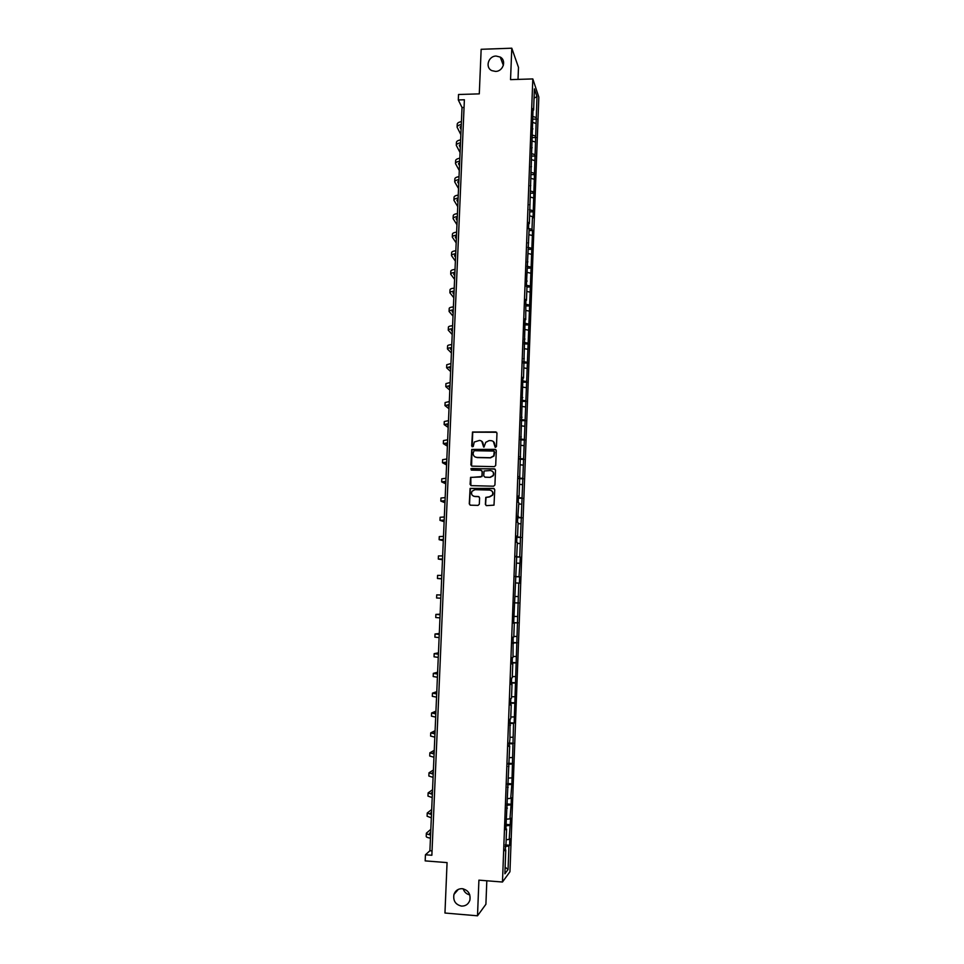 <?xml version="1.0" encoding="UTF-8"?>
<svg xmlns="http://www.w3.org/2000/svg" width="964" height="964" viewBox="0 0 964 964"><rect width="100%" height="100%" fill="white"/><g stroke="black" fill="none" stroke-linecap="round" stroke-linejoin="round"><path stroke-width="1.45" d="M462.238 888.675C458.201 888.615 455.442 890.519 453.96 894.411C452.947 900.75 455.466 904.642 461.527 906.1C465.66 906.16 468.444 904.196 469.878 900.183C470.769 893.905 468.215 890.073 462.238 888.675M463.178 888.808C464.299 892.122 466.504 894.134 469.781 894.869M496.135 56.057C488.278 55.96 484.88 67.637 491.905 70.649L495.52 71.408C503.1 71.517 506.751 60.443 500.244 57.069L496.135 56.057M495.544 447.332L496.448 446.477L496.978 433.185L495.785 431.92L472.493 432.017L471.673 445.983L473.228 446.513L474.276 442.03L479.445 440.428C481.831 440.717 483.097 442.066 483.241 444.5L484 447.103L485.723 442.343L489.11 440.608L490.965 440.644C493.363 440.934 494.628 442.283 494.773 444.717L495.544 447.332M518.017 79.397L518.487 67.384L511.788 48.2L481.157 49.297L479.289 93.87L458.527 94.496L458.298 99.955L462.021 107.522L429.908 850.754L425.449 854.767L425.172 860.888L447.067 862.599L444.958 913.029L477.505 915.8L485.904 904.28L486.82 880.771M485.362 504.329L486.567 505.63L494.002 505.148L494.749 489.7L493.544 488.399L470.095 488.411L469.275 503.883L470.468 505.184L478.036 505.389L479.337 504.172L479.59 497.81L478.397 496.52L474.649 496.412C471.806 495.749 470.926 494.026 472.011 491.254L474.927 489.688L489.652 490.074C492.411 490.688 493.327 492.363 492.399 495.086L489.375 496.809L485.796 497.376L485.362 504.329L486.218 505.57M425.449 854.767L431.86 855.261L464.383 99.774L458.298 99.955M511.788 48.2L510.546 79.638L532.815 78.928L502.473 882.024L478.915 880.144L477.505 915.8M494.412 466.66L495.701 465.431L496.291 450.634L495.098 449.357L471.745 449.429L470.89 464.877L472.083 466.154L494.412 466.66M495.52 470.131L494.93 484.976L493.64 486.205L471.276 485.639L470.083 484.35L470.565 477.361L480.687 477.011L481.976 475.794L482.145 471.589L480.952 470.299L471.541 470.095L470.878 468.721L494.315 468.853L495.52 470.131M505.124 849.766L505.775 849.983L505.088 850.826L506.028 843.259L506.558 829.04L505.871 829.823L509.691 745.955L509.016 746.437L509.932 739.34L510.052 719.144L510.715 718.746L511.233 704.792L510.571 705.13L510.824 698.539L511.486 698.213L512.005 684.295L511.354 684.573L511.595 678.005L512.258 677.752L512.776 663.871L512.125 664.076L512.366 657.52L513.017 657.34L513.137 637.108L513.788 636.999L514.306 623.202L513.655 623.274L517.343 542.612L516.704 542.407L516.945 535.972L517.584 536.189L518.09 522.609L517.463 522.343L518.837 502.678L518.21 502.34L518.451 495.942L519.078 496.291L522.922 377.286L523.524 378.033L525.127 318.747L525.729 319.687L525.862 299.358L526.452 300.358L526.947 287.248L526.356 286.212L529.116 229.709L528.537 228.48L532.008 229.336L532.49 216.575L533.044 217.816L536.972 96.605L534.068 98.111M515.415 576.677L519.632 576.834L519.391 583.172L518.777 583.1L514.173 723.012L513.535 723.41L511.896 783.853L510.727 798.361L511.378 797.71L511.137 804.253L509.956 818.87L510.619 818.147L509.185 839.451L509.848 838.656L509.607 845.247L508.944 846.055L508.064 869.504L504.871 873.806L505.775 849.983M532.815 78.928L538.828 97.147L509.956 871.745L502.473 882.024M528.706 223.817L529.344 223.588L528.766 222.347L528.537 228.48M529.344 223.588L533.056 108.522L533.61 110.125L534.405 88.893L536.972 96.605M529.079 230.577L532.562 230.541L532.008 229.336M532.562 230.541L519.753 556.963L520.367 557.108L519.018 576.749L519.632 576.834M506.16 839.74L509.185 839.451M506.028 825.787L509.715 825.461M505.919 828.859L506.558 829.04M506.931 819.135L509.956 818.87M506.799 805.217L510.486 804.928M506.703 808.001L507.341 808.181M507.703 798.59L510.727 798.361M507.582 784.696L511.245 784.455M507.486 787.214L508.124 787.371M508.474 778.093L511.486 777.912M508.353 764.247L512.005 764.054M508.269 766.488L508.908 766.633M509.245 757.68L512.258 757.523M509.113 743.859L512.776 743.702M509.04 745.823L509.691 745.955M510.016 737.315L513.017 737.195M509.884 723.53L513.535 723.41M509.823 725.217L510.462 725.338M510.775 717.011L513.776 716.927M510.643 703.262L514.282 703.19M510.595 704.684L511.233 704.792M511.535 696.767L514.523 696.719M511.402 683.054L515.041 683.03M511.366 684.211L512.005 684.295M512.294 676.595L515.282 676.571M512.161 662.907L515.788 662.919M512.137 663.798L512.776 663.871M513.053 656.472L516.029 656.484M512.92 642.831L516.547 642.88M512.896 643.446L513.535 643.506M513.812 636.409L516.776 636.469M513.679 622.804L517.294 622.889M513.667 623.166L514.306 623.202M514.559 616.418L517.523 616.502M514.427 602.837L518.029 602.97M514.427 602.934L515.065 602.97M515.306 596.475L518.271 596.596M515.824 582.955L518.777 583.1M515.415 576.568L519.018 576.749M516.559 563.121L519.524 563.289M515.427 576.315L516.065 576.327M516.162 556.734L519.753 556.963M517.307 543.347L520.259 543.551M516.186 556.228L516.825 556.228M516.909 536.972L520.5 537.225M518.054 523.621L520.994 523.862M516.945 536.213L517.584 536.189M517.656 517.258L521.235 517.56M518.789 503.955L521.729 504.22M517.692 516.246L518.331 516.21M518.391 497.605L521.958 497.942M519.524 484.35L522.464 484.651M518.439 496.339L519.078 496.291M519.126 478.011L522.693 478.397M520.259 464.805L523.187 465.142M519.186 476.493L519.825 476.433M519.873 458.478L523.428 458.9M520.994 445.32L523.922 445.681M519.933 456.707L520.572 456.635M520.596 438.994L524.151 439.451M521.729 425.883L524.645 426.281M520.681 436.981L521.319 436.897M521.331 419.581L524.874 420.075M522.464 406.507L525.368 406.941M521.416 417.316L522.054 417.219M522.066 400.217L525.597 400.747M523.187 387.191L526.091 387.649M522.163 397.71L522.789 397.59M522.789 380.913L526.32 381.479M523.91 367.923L526.814 368.417M522.898 378.153L523.524 378.033M523.512 361.657L527.043 362.271M524.633 348.727L527.525 349.245M523.633 358.656L524.259 358.524M524.235 342.461L527.754 343.112M525.356 329.58L528.236 330.122M524.356 339.232L524.994 339.075M524.958 323.326L528.465 324.012M526.067 310.48L528.959 311.059M525.091 319.843L525.729 319.687M525.681 304.25L529.188 304.961M526.79 291.441L529.67 292.056M525.814 300.527L526.452 300.358M526.392 285.224L529.887 285.983M527.501 272.463L530.369 273.101M526.549 281.271L527.175 281.078M527.115 266.245L530.598 267.04M528.212 253.532L531.08 254.207M527.272 262.063L527.898 261.859M527.826 247.338L531.309 248.17M528.923 234.662L531.791 235.373M527.995 242.916L528.621 242.699M529.634 215.852L532.49 216.575M529.417 209.718L532.718 210.574M530.333 197.09L533.188 197.849M529.429 204.778L530.055 204.537M530.284 191.005L533.417 191.86M531.043 178.376L533.887 179.171M530.14 185.799L530.778 185.546M531.128 172.351L534.116 173.195M531.742 159.723L534.586 160.542M530.851 166.868L531.489 166.603M531.959 153.758L534.803 154.589M532.441 141.13L535.273 141.973M531.562 147.998L532.2 147.721M532.67 135.177L535.502 136.032M533.14 122.573L535.972 123.452M532.273 129.188L532.899 128.899M533.369 116.644L536.189 117.524M432.053 850.911L429.908 850.754M464.058 107.474L462.021 107.522M532.984 110.426L533.61 110.125M505.257 846.428L508.944 846.055M508.064 869.504L505.124 867.118M533.273 119.162L536.731 119.066M532.574 137.599L536.044 137.515M531.887 156.084L535.345 156.011M531.188 174.629L534.659 174.568M530.489 193.222L533.96 193.162M529.778 211.875L533.261 211.827M528.368 249.327L531.863 249.302M527.669 268.137L531.164 268.125M526.814 287.007L530.453 286.995M525.85 305.925L529.754 305.925M524.898 324.904L529.043 324.916M524.187 343.931L528.332 343.955M523.464 363.018L527.621 363.042M522.741 382.154L526.898 382.202M522.018 401.349L526.187 401.41M521.295 420.605L525.464 420.666M520.572 439.909L524.741 439.982M519.837 459.274L524.018 459.37M519.102 478.698L523.295 478.795M518.367 498.183L522.56 498.292M517.632 517.716L521.837 517.837M516.897 537.309L521.102 537.442M516.162 556.963L520.367 557.108M514.427 602.789L518.656 602.97M513.679 622.636L517.909 622.828M512.932 642.542L517.162 642.747M512.185 662.509L516.415 662.726M511.426 682.536L515.668 682.765M510.667 702.623L514.921 702.852M509.908 722.771L514.173 723.012M509.149 742.979L513.414 743.232M508.389 763.235L512.655 763.512M507.618 783.563L511.896 783.853M506.847 803.952L511.137 804.253M506.076 824.413L510.366 824.714M505.305 844.922L509.607 845.247M495.171 447.236L493.351 441.512M481.747 441.235L483.651 447.019M496.629 432.282L472.722 432.185L472.167 446.802M495.894 449.67L471.986 449.586L471.613 466.058M494.496 451.971L493.652 451.08L474.071 450.682L473.107 453.357C473.24 455.779 474.505 457.141 476.891 457.43L490.278 457.719L493.773 455.839L494.231 451.321M475.023 456.912L476.891 457.43M494.701 452.128L493.99 455.984L490.495 457.864L477.12 457.575M481.651 470.54L482.374 471.721L482 476.553L470.806 477.481L470.878 485.567M495.05 469.119L471.854 468.468L471.263 470.034M490.098 477.24L493.062 475.589C494.074 472.842 493.17 471.155 490.363 470.516L484.085 470.986L483.711 475.83L484.904 477.12L490.315 477.361L493.279 475.722C494.171 473.818 493.785 472.276 492.11 471.071M490.315 477.361L485.121 477.24M491.194 490.495C493.002 491.628 493.472 493.194 492.616 495.195L489.592 496.918L486.013 497.472L485.591 504.437M473.493 496.171L474.649 496.412M479 496.689L474.878 496.52M494.207 488.615L470.336 488.531L469.516 503.991L470.155 505.136M461.214 126.031L460.093 127.308L461.069 129.381M460.852 134.635L457.093 127.176C457.141 125.971 458.539 125.079 461.286 124.513M457.105 126.959L457.213 124.272C457.261 123.043 458.659 122.151 461.407 121.585M460.431 144.275L459.31 145.504L460.286 147.492M460.069 152.553L456.297 145.371C456.346 144.202 457.743 143.347 460.491 142.805M456.309 145.154L456.43 142.455C456.466 141.274 457.864 140.419 460.623 139.876M459.635 162.567L458.515 163.747L459.503 165.663M459.298 170.52L455.502 163.615C455.55 162.494 456.948 161.675 459.695 161.157M455.514 163.41L455.635 160.687C455.671 159.566 457.069 158.735 459.828 158.217M458.828 180.931L457.731 182.039L458.719 183.883M458.515 188.534L454.707 181.919C454.743 180.834 456.153 180.051 458.9 179.569M454.719 181.714L454.839 178.979C454.875 177.894 456.273 177.111 459.033 176.617M458.057 199.319L456.936 200.392L457.924 202.151M457.743 206.609L453.911 200.271C453.948 199.235 455.345 198.488 458.105 198.03M453.923 200.078L454.044 197.319C454.08 196.282 455.478 195.535 458.237 195.065M457.261 217.768L456.141 218.792L457.141 220.479M456.96 224.733L453.116 218.671C453.14 217.683 454.55 216.972 457.31 216.538M453.116 218.479L453.237 215.719C453.273 214.719 454.671 214.008 457.442 213.562M456.454 236.276L455.333 237.24L456.346 238.855M456.165 242.892L452.309 237.12C452.345 236.18 453.743 235.505 456.502 235.096M452.309 236.951L452.441 234.156C452.465 233.216 453.863 232.529 456.635 232.119M455.659 254.833L454.538 255.749L455.55 257.28M455.382 261.123L451.501 255.629C451.538 254.737 452.935 254.098 455.707 253.713M451.514 255.46L451.634 252.652C451.658 251.761 453.056 251.122 455.827 250.724M454.851 273.439L453.731 274.306L454.755 275.752M454.598 279.391L450.694 274.186C450.718 273.342 452.128 272.74 454.9 272.39M450.706 274.029L450.827 271.209C450.851 270.354 452.249 269.751 455.02 269.39M454.044 292.104L452.923 292.923L453.948 294.285M453.803 297.719L449.887 292.791C449.911 292.008 451.309 291.441 454.092 291.116M449.887 292.646L450.019 289.815C450.043 289.007 451.441 288.441 454.213 288.103M453.237 310.818L452.116 311.589L453.14 312.866M453.008 316.096L449.067 311.456C449.091 310.721 450.501 310.191 453.273 309.89M449.079 311.324L449.2 308.468C449.224 307.709 450.622 307.179 453.405 306.877M452.429 329.592L451.309 330.303L452.345 331.508M452.212 334.52L448.26 330.182C448.284 329.483 449.682 329.001 452.465 328.724M448.26 330.049L448.393 327.182C448.405 326.471 449.814 325.977 452.586 325.699M451.61 348.414L450.501 349.076L451.538 350.197M451.417 352.993L447.441 348.956C447.465 348.305 448.863 347.859 451.646 347.606M447.441 348.835L447.573 345.943C447.585 345.281 448.995 344.835 451.779 344.582M450.791 367.296L449.682 367.899L450.718 368.947M450.61 371.526L446.621 367.778L450.827 366.549M446.621 367.67L446.754 364.754L450.959 363.512M449.971 386.239L448.863 386.781L449.911 387.745M449.814 390.107L445.802 386.66L450.007 385.54M445.802 386.552L445.934 383.624L450.14 382.503M449.152 405.217L448.043 405.724L449.091 406.591M449.007 408.748L444.97 405.591L449.188 404.591M444.982 405.507L445.103 402.554L449.32 401.542M448.332 424.268L447.224 424.714L448.284 425.498M448.2 427.438L444.151 424.582L448.356 423.702M444.151 424.497L444.284 421.533L448.489 420.641M447.513 443.368L446.392 443.753L447.465 444.464M447.38 446.175L443.32 443.633L447.525 442.862M443.32 443.548L443.452 440.572L447.658 439.789M446.681 462.515L445.573 462.853L446.633 463.479M446.573 464.973L442.488 462.732L446.694 462.081M442.488 462.66L442.621 459.659L446.838 458.997M445.85 481.735L444.741 482.012L445.814 482.542M445.766 483.832L441.657 481.88L445.862 481.361M441.657 481.831L441.789 478.807L445.995 478.264M445.019 500.991L443.91 501.22L444.994 501.666M444.946 502.726L440.813 501.087L445.031 500.69M440.825 501.051L440.958 498.014L445.163 497.593M444.187 520.319L443.079 520.488L444.163 520.849M444.127 521.693L439.982 520.355L444.199 520.078M439.982 520.319L440.114 517.27L444.332 516.969M443.344 539.695L442.235 539.804L443.332 540.093M443.307 540.696L439.138 539.683L443.356 539.515M439.138 539.659L439.271 536.587L443.488 536.406M442.5 559.132L441.404 559.192L442.5 559.385M442.476 559.771L438.295 559.06L442.512 559.024M438.295 559.048L438.427 555.951L442.645 555.891M441.669 578.629L440.56 578.617L441.657 578.725M441.657 578.894L437.451 578.496L441.669 578.581M437.451 578.496L437.584 575.375L441.801 575.448M440.958 595.041L436.74 594.86L436.596 597.993L440.813 598.198M440.958 594.993L436.74 594.86M440.102 614.634L439.006 614.526L440.114 614.478M440.126 614.213L435.885 614.405L440.102 614.719M435.885 614.417L435.752 617.538L439.97 617.876M439.259 634.3L438.15 634.131L439.271 633.987M439.295 633.493L435.029 633.999L439.247 634.433M435.029 634.023L434.897 637.144L439.114 637.602M438.403 654.002L437.307 653.785L438.427 653.544M438.463 652.821L434.174 653.652L438.403 654.219M434.174 653.688L434.041 656.809L438.259 657.388M437.548 673.776L436.451 673.499L437.584 673.173M437.62 672.209L433.318 673.366L437.536 674.053M433.318 673.414L433.185 676.535L437.403 677.246M436.692 693.61L435.595 693.261L436.728 692.851M436.776 691.658L432.462 693.14L436.68 693.96M432.462 693.188L432.318 696.321L436.547 697.153M435.836 713.505L434.74 713.095L435.873 712.589M435.933 711.167L431.595 712.974L435.824 713.914M431.595 713.035L431.462 716.156L435.68 717.12M434.969 733.447L433.872 732.989L435.017 732.387M435.089 730.724L430.727 732.857L434.957 733.929M430.727 732.929L430.595 736.05L434.812 737.147M434.113 753.45L433.017 752.932L434.162 752.245M434.246 750.341L429.86 752.812L434.089 754.005M429.86 752.884L429.727 756.005L433.945 757.234M433.246 773.526L432.149 772.935L433.306 772.152M433.39 770.019L428.992 772.815L433.222 774.14M428.992 772.911L428.847 776.02L433.077 777.382M432.378 793.649L431.282 792.998L432.438 792.131M432.547 789.745L428.124 792.878L432.342 794.336M428.112 792.986L427.98 796.095L432.197 797.577M431.498 813.833L430.402 813.134L431.571 812.158M431.691 809.531L427.245 813.001L431.462 814.592M427.233 813.122L427.1 816.231L431.33 817.846M430.631 834.077L429.534 833.318L430.703 832.245M430.824 829.377L426.365 833.185C426.329 833.86 427.739 834.426 430.595 834.92M426.353 833.318L426.221 836.427C426.184 837.101 427.594 837.692 430.45 838.174M460.25 126.79L460.202 127.694M459.454 144.998L459.418 145.877M458.671 163.265L458.635 164.109M457.876 181.581L457.84 182.389M457.081 199.946L457.044 200.717M456.285 218.37L456.249 219.105M455.478 236.843L455.454 237.542M454.683 255.376L454.647 256.038M453.875 273.945L453.851 274.583M458.322 889.374L453.96 894.411M503.365 65.371L500.244 57.069"/></g></svg>
